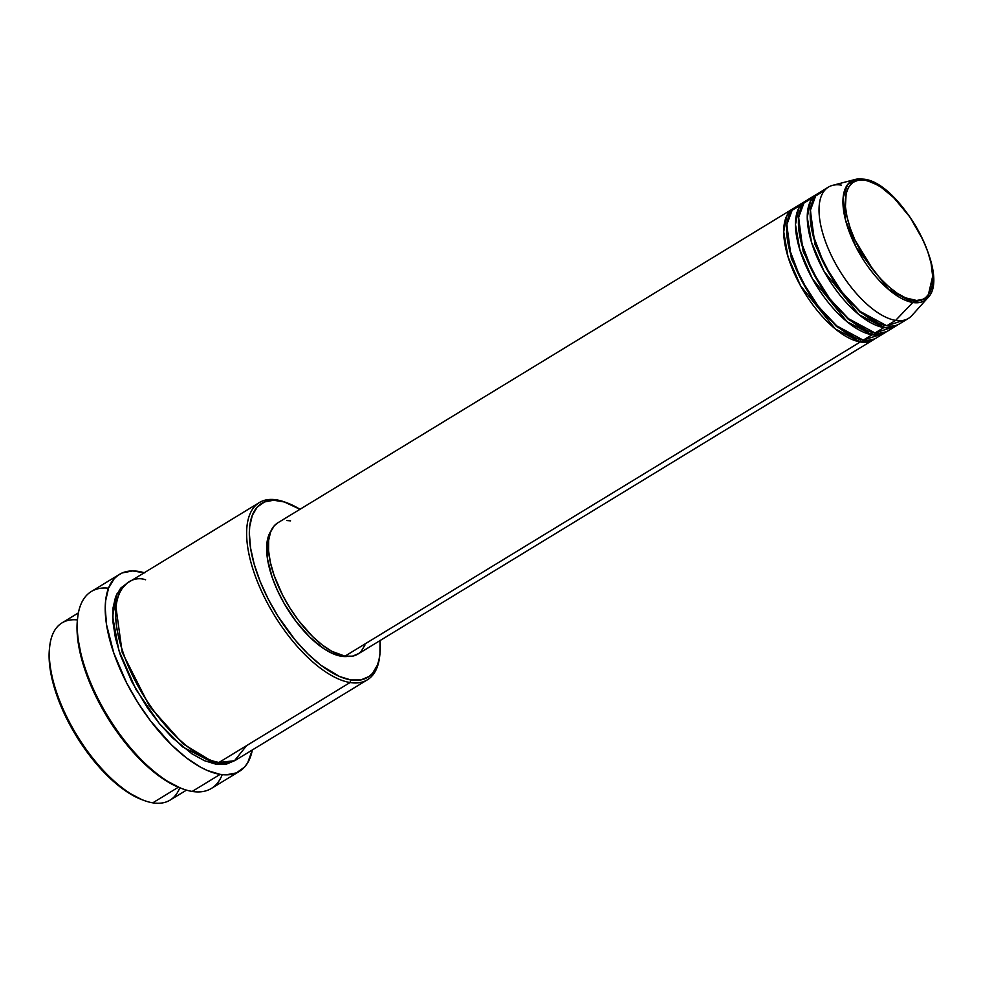<?xml version="1.0" encoding="UTF-8"?>
<svg xmlns="http://www.w3.org/2000/svg" width="982" height="982" viewBox="0 0 982 982"><rect width="100%" height="100%" fill="white"/><g stroke="black" fill="none" stroke-linecap="round" stroke-linejoin="round"><path stroke-width="1.47" d="M824.487 190.569L815.674 195.921L810.481 210.038L812.728 234.17L824.193 264.268L841.893 292.071L860.293 311.515L886.82 325.779A76.878 33.94 58.6 0 0 899.647 323.778L908.473 318.389A76.878 33.94 -121.4 0 1 895.645 320.39L912.757 302.481L895.645 320.39A76.878 33.94 58.6 0 0 911.947 315.48L927.609 298.012A70.053 30.933 -121.4 0 1 912.757 302.481A70.053 30.933 -121.4 0 1 853.468 241.842A70.053 30.933 -121.4 0 1 855.31 179.424A70.053 30.933 -121.4 0 1 863.203 179.203A1.927 1.608 99.2 0 1 864.946 180.172C874.68 179.485 907.307 201.605 925.67 246.089C943.027 290.426 924.872 304.322 913.186 300.185A1.927 1.608 99.2 0 1 912.757 302.481L927.609 298.012L932.839 275.598M877.626 185.046L864.381 179.424M860.76 339.625A1.927 1.608 -80.8 0 0 860.318 341.945L835.314 328.958L800.576 285.836L788.03 256.83L783.71 231.764L786.963 215.439L794.622 207.84A76.878 33.94 -121.4 0 0 793.1 208.65A76.878 33.94 -121.4 0 0 797.421 279.882A76.878 33.94 -121.4 0 0 860.318 341.945L344.964 656.16A76.878 33.94 58.6 0 0 357.792 654.147L873.145 339.932A76.878 33.94 -121.4 0 1 860.318 341.945A1.927 1.608 99.2 0 1 860.76 339.625M801.263 207.337L798.955 207.877M786.852 225.124L791.394 258.794L811.66 298.823L836.48 326.478L855.641 337.943L836.48 326.478L811.66 298.823L791.394 258.794L786.852 225.124M800.919 204.931L792.118 210.283L786.926 224.399L789.172 248.532L800.637 278.63L818.337 306.445L836.725 325.877L863.252 340.14A76.878 33.94 58.6 0 0 876.079 338.139L884.917 332.751A76.878 33.94 -121.4 0 1 872.09 334.764L847.098 321.777L812.347 278.655L799.802 249.649L795.481 224.583L798.747 208.258L806.394 200.659A76.878 33.94 -121.4 0 0 804.872 201.47A76.878 33.94 -121.4 0 0 809.193 272.701A76.878 33.94 -121.4 0 0 872.09 334.764L863.252 340.14L872.09 334.764A1.927 1.608 99.2 0 1 872.544 332.444A1.927 1.608 -80.8 0 0 872.09 334.764L886.341 331.769A76.878 33.94 -121.4 0 1 884.917 332.751M798.624 217.943L803.178 251.613L823.444 291.629L848.264 319.297L867.413 330.762L848.264 319.297L823.444 291.629L803.178 251.613L798.624 217.943M812.703 197.75L803.902 203.102L798.697 217.218L800.944 241.351L812.421 271.449L830.121 299.252L848.509 318.696L875.036 332.959A76.878 33.94 58.6 0 0 887.863 330.959L896.701 325.57A76.878 33.94 -121.4 0 1 883.874 327.571L858.882 314.596L824.131 271.474L811.586 242.468L807.265 217.403L810.531 201.077L818.178 193.479A76.878 33.94 -121.4 0 0 816.656 194.289A76.878 33.94 -121.4 0 0 820.977 265.521A76.878 33.94 -121.4 0 0 883.874 327.571L875.036 332.959L883.874 327.571A1.927 1.608 99.2 0 1 884.316 325.263A1.927 1.608 -80.8 0 0 883.874 327.571M810.408 210.749L814.962 244.432L835.216 284.449L860.036 312.116L879.197 323.581L860.036 312.116L835.216 284.449L814.962 244.432L810.408 210.749M179.767 787.785A103.785 45.823 -121.4 0 1 152.762 802.834A103.785 45.823 58.6 0 0 170.07 800.121L186.47 790.129M287.554 503.066L285.566 502.318A103.785 45.823 58.6 0 0 276.642 499.875L278.79 500.673A101.87 44.976 -121.4 0 1 287.554 503.066A101.87 44.976 -121.4 0 1 299.989 509.302L284.326 501.974L273.61 500.231L264.477 501.962L257.272 507.08L252.288 515.403L249.71 526.61L249.354 533.152L250.533 547.833L254.178 564.147L260.156 581.467L268.233 599.118L278.102 616.438L295.422 640.338L307.992 653.987L320.832 665.195L339.502 676.5L350.856 679.937L350.058 682.527A103.785 45.823 58.6 0 0 379.641 656.614L379.887 654.503A101.87 44.976 -121.4 0 1 350.856 679.937L360.824 679.949L369.036 676.5L372.374 673.529L377.358 665.207L378.954 659.941L379.936 654L380.022 640.362M380.034 640.583A101.87 44.976 -121.4 0 1 379.887 654.503M222.214 774.651A115.324 50.917 -121.4 0 1 192.177 791.431A115.324 50.917 58.6 0 0 211.412 788.423L239.387 771.361A115.324 50.917 -121.4 0 1 220.152 774.381L192.177 791.431L220.152 774.381A115.324 50.917 -121.4 0 1 125.806 681.287A115.324 50.917 -121.4 0 1 119.325 574.433A115.324 50.917 -121.4 0 1 138.56 571.426A115.324 50.917 -121.4 0 1 144.28 572.727M209.092 759.602L183.094 743.902L149.571 706.414L122.21 652.379L115.901 606.766L122.21 652.379L149.571 706.414L183.094 743.902L209.092 759.602M145.594 579.773C127.82 573.476 100.189 594.626 126.604 662.101C154.542 729.81 204.195 763.468 219.023 762.437A103.785 45.823 58.6 0 0 236.331 759.724L367.378 679.814A103.785 45.823 -121.4 0 1 350.058 682.527L219.023 762.437L350.058 682.527A103.785 45.823 -121.4 0 1 265.152 598.75A103.785 45.823 -121.4 0 1 259.322 502.588A103.785 45.823 -121.4 0 1 276.642 499.875A103.785 45.823 -121.4 0 1 286.56 502.71M216.494 761.934A1.927 1.608 -80.8 0 0 216.077 764.229L182.591 746.909L159.305 723.525L135.921 689.376L118.834 650.44L112.66 616.5L116.735 594.098L126.838 583.455L120.725 588.108L115.643 596.59L113.016 608.005L112.93 621.901L115.397 637.772L120.332 654.982L131.895 681.876L147.546 708.01L159.6 723.869L172.402 737.777L191.969 753.832L204.501 760.719L216.077 764.229A1.927 1.608 99.2 0 1 216.494 761.934M364.96 645.039L361.204 651.312L358.675 653.558L352.489 656.16L344.964 656.16L860.318 341.945L874.557 338.95A76.878 33.94 -121.4 0 1 873.145 339.932M348.671 656.271L341.343 656.258L342.387 655.62L341.343 656.258A74.963 33.093 58.6 0 0 347.505 656.442M379.752 655.546A103.785 45.823 -121.4 0 1 367.378 679.814M144.833 572.899L132.693 570.935L122.357 572.887L117.987 575.317L114.207 578.693L108.56 588.108L105.639 600.788L105.234 608.202L106.572 624.822L113.777 652.993L126.617 682.883L137.799 702.486L150.565 720.96L171.629 744.994L186.163 757.674L200.426 767.102L207.3 770.477L220.152 774.381L226.02 774.872L236.355 772.908L244.506 767.114L247.66 762.83L252.337 749.966A115.324 50.917 -121.4 0 1 239.387 771.361M178.368 787.22L152.762 802.834L178.368 787.22M855.31 179.424L847.491 184.726L843.108 198.02L845.563 220.226L856.23 247.476L888.882 289.739L912.757 302.481A1.927 1.608 -80.8 0 0 913.186 300.185C903.452 300.86 870.825 278.753 852.474 234.256C835.117 189.919 853.272 176.024 864.946 180.172L872.544 182.48L880.793 186.997L893.645 197.542L909.97 217.108L923.129 240.185L927.855 251.944L931.096 263.262L932.9 278.434L932.004 286.793L929.463 293.36L925.363 297.877L922.773 299.314L916.66 300.48L905.588 297.877L897.352 293.348L888.796 286.781L880.253 278.422L872.041 268.589L864.491 257.677L855.015 240.173L850.289 228.401L847.049 217.096L845.428 206.674L846.128 193.564L848.681 186.997L852.781 182.468L858.268 180.172L864.946 180.172A1.927 1.608 -80.8 0 0 863.792 179.166L855.31 179.424L832.601 185.352A76.878 33.94 58.6 0 0 830.576 253.847A76.878 33.94 58.6 0 0 895.645 320.39L886.82 325.779L895.645 320.39A76.878 33.94 -121.4 0 1 832.761 258.34A76.878 33.94 -121.4 0 1 828.427 187.108A76.878 33.94 -121.4 0 1 841.255 185.095M898.125 324.588A76.878 33.94 -121.4 0 1 896.701 325.57M816.656 194.289L807.818 199.677A76.878 33.94 58.6 0 0 812.139 270.897A76.878 33.94 58.6 0 0 875.036 332.959L891.816 327.497M828.427 187.108L819.602 192.484A76.878 33.94 58.6 0 0 823.923 263.716A76.878 33.94 58.6 0 0 886.82 325.779L903.587 320.316M141.911 799.667L126.948 791.836L107.75 776.087L95.168 762.437L77.86 738.538L63.707 712.392L53.924 686.246L49.37 662.347L49.517 648.181A101.87 44.976 58.6 0 0 76.166 735.813A101.87 44.976 58.6 0 0 141.838 799.643A101.87 44.976 58.6 0 0 142.832 799.999M78.4 612.891L62.013 622.883A103.785 45.823 58.6 0 0 67.844 719.045A103.785 45.823 58.6 0 0 152.762 802.834A103.785 45.823 -121.4 0 1 143.826 800.391A103.785 45.823 -121.4 0 1 76.915 735.358A103.785 45.823 -121.4 0 1 49.751 646.095A103.785 45.823 -121.4 0 1 77.431 619.924M180.344 787.994L163.687 779.278L142.316 761.75L128.311 746.553L109.039 719.953L93.278 690.837L82.402 661.733L77.332 635.133L77.492 619.372M119.325 574.433L91.351 591.495A115.324 50.917 58.6 0 0 97.832 698.337A115.324 50.917 58.6 0 0 192.177 791.431A115.324 50.917 -121.4 0 1 182.259 788.718A115.324 50.917 -121.4 0 1 107.91 716.467A115.324 50.917 -121.4 0 1 77.725 617.285A115.324 50.917 -121.4 0 1 108.536 588.206M234.821 760.559L226.228 764.229L216.077 764.229L234.821 760.559M259.322 502.588L128.274 582.486A103.785 45.823 58.6 0 0 134.104 678.648A103.785 45.823 58.6 0 0 219.023 762.437L234.477 760.731L246.678 745.571M341.343 656.258L332.984 653.73L323.925 648.758L309.796 637.171L296.11 621.545L284.031 603.23L277.39 590.292L272.186 577.367L267.509 559.053L266.908 543.439L268.81 535.19L270.995 530.955A74.963 33.093 58.6 0 0 283.479 602.273A74.963 33.093 58.6 0 0 341.343 656.258M793.1 208.65L277.746 522.866A76.878 33.94 58.6 0 0 282.067 594.098A76.878 33.94 58.6 0 0 344.964 656.16L331.818 651.312L322.305 645.027L312.62 636.569L298.577 620.55L290.058 608.239L282.607 595.166L274.039 575.243L270.394 562.49L268.565 550.73L268.626 540.431L270.578 531.986L274.334 525.701L277.771 522.854M286.658 520.534L290.574 520.865M804.872 201.47L796.034 206.858A76.878 33.94 58.6 0 0 800.367 278.09A76.878 33.94 58.6 0 0 863.252 340.14L880.032 334.678M77.725 617.285L77.48 619.397A113.396 50.07 58.6 0 0 107.161 716.921A113.396 50.07 58.6 0 0 180.271 787.969A113.396 50.07 58.6 0 0 181.253 788.325M276.642 499.875A103.785 45.823 58.6 0 0 257.652 582.191A103.785 45.823 58.6 0 0 350.058 682.527L350.856 679.937A101.87 44.976 -121.4 0 1 260.156 581.467A101.87 44.976 -121.4 0 1 278.79 500.673L276.642 499.875M873.526 270.516L854.978 240.099M927.609 298.012C951.73 275.795 900.482 182.333 863.779 179.166M182.259 788.718L180.271 787.969M143.826 800.391L141.838 799.643M49.751 646.095L49.505 648.206M891.73 292.047L890.858 288.524M846.901 216.445L844.176 214.051M880.768 326.908L881.357 324.391M810.678 208.466L808.174 207.84"/></g></svg>
